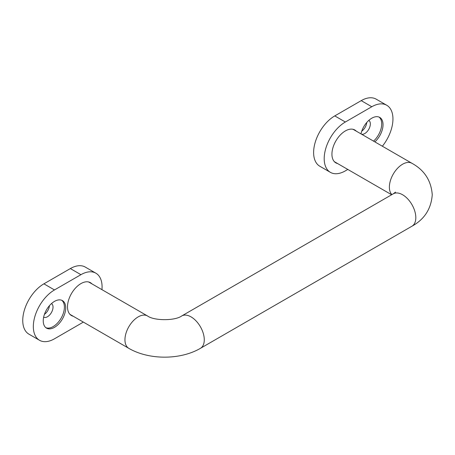 <?xml version="1.0" encoding="UTF-8"?>
<svg xmlns="http://www.w3.org/2000/svg" width="455" height="455" viewBox="0 0 455 455"><rect width="100%" height="100%" fill="white"/><g stroke="black" fill="none" stroke-linecap="round" stroke-linejoin="round"><path stroke-width="0.68" d="M334.163 161.451A18.701 10.795 120 0 0 335.079 162.094L391.647 194.757M69.734 314.121A18.701 10.795 120 0 0 70.65 314.763L128.822 348.348A18.701 10.795 120 0 1 124.949 339.788A18.701 10.795 120 0 1 138.172 316.89A18.701 10.795 120 0 1 147.522 315.963L89.345 282.379A18.701 10.795 120 0 0 88.333 281.907M391.886 194.621A18.701 10.795 -60 0 1 389.378 187.124A18.701 10.795 -60 0 1 402.601 164.221A18.701 10.795 -60 0 1 411.946 163.299L353.774 129.709A18.701 10.795 120 0 0 352.762 129.243M373.538 141.124A15.891 9.174 120 0 0 381.711 123.919A15.891 9.174 120 0 0 379.049 117.072M374.863 141.886A15.891 9.174 120 0 0 383.03 124.681A15.891 9.174 120 0 0 379.737 117.407A15.891 9.174 120 0 0 360.98 133.872M356.328 131.182A18.979 10.96 120 0 0 354.837 129.999A18.979 10.96 120 0 0 340.215 135.084A18.979 10.96 120 0 0 331.934 154.188A18.979 10.96 120 0 0 335.864 162.873A18.979 10.96 120 0 0 337.627 163.567M354.075 129.885A18.979 10.96 120 0 0 353.649 129.47M361.566 134.208A7.854 4.533 120 0 0 367.333 131.358A7.854 4.533 120 0 0 370.342 123.919A7.854 4.533 120 0 0 368.812 120.382M382.371 146.22A29.916 17.273 120 0 0 392.949 118.96A29.916 17.273 120 0 0 386.75 105.264A29.916 17.273 120 0 0 371.792 106.743L345.351 122.008A29.916 17.273 120 0 0 325.808 148.375A29.916 17.273 120 0 0 330.393 172.348A29.916 17.273 120 0 0 345.351 170.864L347.808 169.448M386.75 105.264L376.177 99.156A29.916 17.273 120 0 0 361.219 100.64L334.772 115.906A29.916 17.273 120 0 0 315.23 142.267A29.916 17.273 120 0 0 319.814 166.24L330.393 172.348M361.753 131.137A7.854 4.533 120 0 0 366.741 122.492M334.806 162.111A18.979 10.96 120 0 0 335.38 162.27M45.904 327.702A15.891 9.174 120 0 0 57.887 322.646A15.891 9.174 120 0 0 64.4 307.119A15.891 9.174 120 0 0 61.738 300.272M43.242 320.86A15.891 9.174 120 0 0 46.535 328.135A15.891 9.174 120 0 0 58.78 323.875A15.891 9.174 120 0 0 65.719 307.881A15.891 9.174 120 0 0 62.426 300.607A15.891 9.174 120 0 0 50.181 304.861A15.891 9.174 120 0 0 43.242 320.86M91.899 283.846A18.979 10.96 120 0 0 90.414 282.669A18.979 10.96 120 0 0 75.786 287.753A18.979 10.96 120 0 0 67.505 306.852A18.979 10.96 120 0 0 71.435 315.537A18.979 10.96 120 0 0 73.198 316.236M70.377 314.775A18.979 10.96 120 0 0 70.952 314.934M43.646 317.18A7.854 4.533 120 0 0 49.663 314.951A7.854 4.533 120 0 0 53.025 307.119A7.854 4.533 120 0 0 51.495 303.582M44.442 314.337A7.854 4.533 120 0 0 49.43 305.692M101.948 289.653A29.916 17.273 120 0 0 95.88 273.193A29.916 17.273 120 0 0 80.922 274.678L54.481 289.943A29.916 17.273 120 0 0 33.329 326.582A29.916 17.273 120 0 0 39.522 340.277A29.916 17.273 120 0 0 54.481 338.799L80.922 323.528A29.916 17.273 120 0 0 83.254 322.038M95.88 273.193L85.307 267.091A29.916 17.273 120 0 0 70.349 268.569L43.902 283.835A29.916 17.273 120 0 0 22.75 320.474A29.916 17.273 120 0 0 28.944 334.169L39.522 340.277M89.652 282.549A18.979 10.96 120 0 0 89.22 282.134M395.514 192.118L393.251 193.83L181.71 315.963A18.701 10.795 60 0 1 191.06 316.89A18.701 10.795 60 0 1 204.278 339.788A18.701 10.795 60 0 1 200.405 348.348C180.277 360.098 148.95 360.098 128.822 348.348M393.251 193.83A18.701 10.795 60 0 1 402.601 194.757A18.701 10.795 60 0 1 415.819 217.655A18.701 10.795 60 0 1 411.946 226.215L200.405 348.348M371.792 106.743L361.219 100.64M345.351 122.008L334.772 115.906M54.481 289.943L43.902 283.835M80.922 274.678L70.349 268.569M411.946 163.299C424.413 170.142 431.181 180.629 432.25 194.757C431.181 208.879 424.413 219.367 411.946 226.215M181.71 315.963C175.084 320.889 154.143 320.889 147.522 315.963"/></g></svg>
